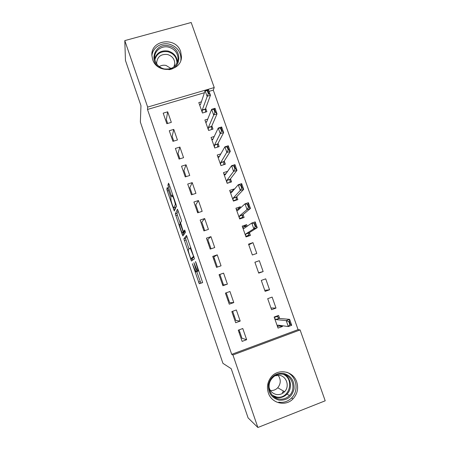 <?xml version="1.0" encoding="UTF-8"?>
<svg xmlns="http://www.w3.org/2000/svg" width="450" height="450" viewBox="0 0 450 450"><rect width="100%" height="100%" fill="white"/><g stroke="black" fill="none" stroke-linecap="round" stroke-linejoin="round"><path stroke-width="0.67" d="M192.358 263.739L199.271 283.736L202.635 282.617L195.998 262.637L195.463 261.529L196.549 265.146C197.651 268.476 198.079 270.399 197.837 270.917L197.319 270.917L193.928 262.693L194.934 266.186C196.003 269.432 196.431 271.299 196.206 271.8L195.716 271.8L192.358 263.739M180.669 51.66L181.451 56.678C181.772 71.781 157.033 74.346 152.651 59.512L151.886 55.389C150.699 39.69 176.186 36.529 180.669 51.66M296.713 381.949C298.654 388.339 297.416 393.981 293.001 398.88C285.722 406.794 271.597 403.436 268.352 392.94C266.687 387.641 267.362 382.697 270.382 378.113C276.891 368.01 293.169 370.44 296.713 381.949M167.923 188.769L167.282 187.476L166.826 189.067L167.282 190.963L174.279 211.028L176.422 206.252L175.967 204.294L169.178 184.506L168.502 183.178L167.917 185.243L171.219 195.474L171.799 196.802L172.446 195.936C173.295 196.763 175.663 204.227 175.258 204.778L173.711 207.962C172.912 207.169 170.623 200.008 170.977 199.406L170.724 196.926L167.923 188.769M204.424 92.722L147.493 109.457L231.699 354.347L232.926 354.96L300.099 329.929L325.204 400.798L257.878 427.5L232.926 354.96M147.493 109.457L147.662 107.083L124.796 40.607L191.183 22.5L214.228 87.553L147.662 107.083M257.878 427.5L248.096 417.892L231.216 368.702L222.936 363.341L140.361 122.062L140.957 105.649L125.46 60.48L124.796 40.607M183.87 238.787L191.43 261.034L194.462 258.801L186.514 235.423L183.87 238.787L185.507 238.241L188.972 248.917M182.222 234.557L175.32 213.846L177.429 209.188L181.058 219.116L181.502 221.046L180.534 222.75L182.863 230.147L183.566 231.593L184.703 230.029L185.451 232.369L182.903 235.974L182.222 234.557L183.859 234.011L183.448 232.813M173.768 129.392L169.273 130.748L172.941 141.345L177.435 139.972L173.768 129.392L172.159 136.468L173.762 141.097M207.759 119.126L204.913 119.987L208.597 130.461L213.002 129.116L211.843 125.82M186.036 164.79L181.536 166.202L185.237 176.906L189.743 175.477L186.036 164.79L183.926 170.471L186.058 176.648M220.826 153.9L217.226 155.025L220.944 165.606L225.354 164.205L224.246 161.061M198.428 200.542L193.922 202.005L197.662 212.816L202.168 211.337L198.428 200.542L195.801 204.801L198.484 212.546M234.225 189.399L234.073 188.977L229.657 190.406L233.415 201.094L237.831 199.643L236.773 196.644M210.943 236.655L206.426 238.168L210.206 249.092L214.723 247.556L210.943 236.655L207.793 239.462L211.028 248.811M247.196 226.243L246.634 224.657L242.213 226.142L246.004 236.931L250.431 235.429L249.429 232.583M223.583 273.127L219.06 274.697L222.879 285.727L227.396 284.136L223.583 273.127L219.898 274.455L223.554 285.019L227.396 284.136M259.324 260.691L254.897 262.232L258.722 273.127L263.154 271.569L259.324 260.691L254.908 262.266M235.676 322.734L240.204 321.092L236.351 309.966L231.823 311.591L235.676 322.734M276.002 308.076L272.132 297.084L267.699 298.682L271.569 309.684L276.002 308.076L270.973 307.986M231.699 354.347L298.074 329.631L213.283 90.118L209.064 91.356M279.664 318.471L278.589 315.416L274.151 317.042L278.038 328.101L282.476 326.464L282.218 325.721M242.128 341.381L246.656 339.705L242.781 328.522L238.252 330.182L242.128 341.381M269.561 289.777L265.714 278.843L261.281 280.412L265.129 291.364L269.561 289.777L264.769 290.334M229.258 304.183L233.786 302.569L229.95 291.499L225.428 293.102L229.258 304.183M252.962 242.629L248.541 244.142L252.349 254.987L256.776 253.457L252.962 242.629L248.782 244.834M217.249 254.841L212.732 256.387L216.523 267.362L221.046 265.804L217.249 254.841L213.834 256.916L217.35 267.081M240.694 207.776L240.339 206.769L235.924 208.232L239.692 218.964L244.114 217.491L243.084 214.571M204.671 218.554L200.16 220.044L203.917 230.906L208.429 229.404L204.671 218.554L201.786 222.092L204.739 230.636M227.638 171.332L223.425 172.671L227.16 183.302L231.576 181.879L230.496 178.808M192.218 182.621L187.712 184.061L191.436 194.816L195.941 193.365L192.218 182.621L189.849 187.599L192.257 194.552M214.222 136.491L211.056 137.464L214.757 147.988L219.161 146.621L218.031 143.398M179.888 147.049L175.388 148.427L179.072 159.081L183.572 157.68L179.888 147.049L178.026 153.433L179.893 158.828M201.398 101.824L198.804 102.594L202.466 113.017L206.871 111.701L205.684 108.332M167.681 111.819L163.187 113.153L166.838 123.699L171.332 122.349L167.681 111.819L166.314 119.587L167.653 123.452M198.079 211.376L197.409 212.091M203.507 227.064L202.798 227.672M208.958 242.826L208.209 243.326M214.431 258.649L213.649 259.048M219.932 274.545L219.111 274.838M223.239 284.113L222.396 284.338M228.78 300.116L227.897 300.24M234.343 316.192L233.421 316.204M239.929 332.342L238.967 332.241M213.283 90.118L214.228 87.553M298.074 329.631L300.099 329.929M246.656 339.705L241.987 338.293L239.079 329.878M240.204 321.092L235.811 320.451L232.65 311.299M233.786 302.569L229.669 302.687L226.249 292.809M282.476 326.464L279.202 326.002M263.154 271.569L258.598 272.767M246.634 224.657L243.079 227.199M240.339 206.769L237.797 209.126M234.073 188.977L232.076 191.301M197.584 271.373L195.947 271.935M197.955 270.928L197.606 271.367M196.768 271.654L200.846 283.118L202.657 282.583M186.964 236.357L185.507 238.241M192.167 258.233L192.836 260.049M190.401 257.619L190.896 258.666L193.455 256.573L193.168 255.285L190.215 248.046L188.291 249.615C188.117 250.222 188.55 252.112 189.596 255.274L190.401 257.619M194.029 256.911L192.544 258.103L190.896 258.666M180.259 223.526L177.39 215.151L175.753 215.685M178.172 210.718L176.957 213.311L177.39 215.151M179.572 224.449C179.145 224.871 181.502 232.194 182.334 233.032L183.099 232.284L182.672 230.439L180.18 223.549L179.572 224.449M184.112 232.588L182.542 233.111M184.731 231.204L184.196 232.566M183.859 234.011L184.005 234.416M175.455 207.512L173.925 208.007M176.361 205.644L175.579 207.472M174.836 207.709L175.264 208.952M280.569 325.496L277.521 326.621M276.559 316.164L277.695 316.249L274.309 317.486M289.389 321.424L288.816 321.637L289.868 324.613L290.441 324.405L289.389 321.424L289.626 319.348L291.724 325.282L288.304 326.548L286.211 320.608L289.626 319.348L279.169 318.426L277.566 316.941L277.695 316.249L278.128 317.481M288.816 321.637L286.211 320.608L275.974 319.596L274.601 318.308M277.374 326.205L277.92 325.136L288.304 326.548L289.868 324.613M290.441 324.405L291.724 325.282M283.523 373.348C291.037 375.587 294.542 380.807 294.036 389.002C291.915 396.939 286.926 400.657 279.062 400.157C271.474 397.918 267.952 392.664 268.504 384.407C270.703 376.476 275.704 372.791 283.523 373.348M279.006 399.015C283.033 399.611 286.521 398.441 289.479 395.516C296.381 388.862 292.359 375.502 283.123 374.231C278.426 373.567 274.556 375.165 271.519 379.024C266.017 386.021 270.422 397.839 279.006 399.015M278.117 375.238C281.07 379.496 280.941 383.67 277.729 387.765C275.692 389.841 273.257 390.752 270.422 390.499M275.023 375.767L279.613 375.379C286.689 376.352 289.817 386.527 284.608 391.686C282.313 394.02 279.585 394.948 276.424 394.481C272.694 393.643 270.253 391.326 269.089 387.523M290.048 374.141L288.743 372.999M282.347 392.597L283.624 391.129M278.73 402.159C283.635 402.885 287.91 401.496 291.555 397.991C299.34 390.645 296.527 375.851 286.74 372.229M160.954 68.383C147.606 62.432 155.002 41.934 168.924 45.9C182.076 48.358 182.149 68.265 168.919 69.66M164.087 68.929C172.198 69.784 176.873 66.409 178.099 58.809C177.795 52.886 174.662 48.999 168.694 47.149C161.651 45.287 154.266 50.839 154.637 57.797C155.177 63.495 158.327 67.202 164.087 68.929M159.216 66.623C161.286 65.306 163.564 64.918 166.05 65.447L171.034 68.513M156.831 64.164L156.673 62.702C157.449 56.582 161.066 53.854 167.524 54.506C172.114 55.918 174.532 58.905 174.786 63.467L173.942 66.909M180.81 60.351L180.962 58.725C180.624 51.334 176.737 46.479 169.29 44.167C161.207 42.064 152.544 47.739 151.903 55.671M246.386 236.801L249.148 235.119L245.773 236.267M246.218 226.929L245.728 226.575L246.015 226.215L242.64 227.351M246.015 226.215L246.257 226.901M248.771 234.045L249.148 235.119L248.642 234.737L249.041 232.83L257.231 227.666L253.822 228.819L251.781 223.037L243.956 228.504L242.814 227.852M254.216 223.661L251.781 223.037L255.189 221.889L257.231 227.666L255.814 226.367L254.79 223.47L254.216 223.661L255.246 226.564L255.814 226.367M245.52 235.553L245.852 233.91L253.822 228.819L255.246 226.564M254.79 223.47L255.189 221.889M241.689 218.301L242.888 217.333L239.513 218.458M239.507 208.856L239.771 208.474L236.396 209.588M242.482 216.174L242.888 217.333L242.37 216.906L242.719 214.875L250.442 208.451L247.033 209.582L245.008 203.833L237.645 210.561L236.554 210.026M247.41 204.379L245.008 203.833L248.411 202.708L250.442 208.451L248.996 207.073L247.978 204.188L247.41 204.379L248.428 207.264L248.996 207.073M239.243 217.688L239.535 215.933L247.033 209.582L248.428 207.264M247.978 204.188L248.411 202.708M236.098 200.211L236.661 199.631L233.291 200.739M232.779 191.07L230.186 191.914M236.222 198.394L236.661 199.631L236.126 199.17L236.43 197.004L243.686 189.343L240.283 190.451L238.264 184.731L231.368 192.701L230.321 192.285M240.638 185.197L238.264 184.731L241.667 183.628L243.686 189.343L242.218 187.881L241.206 185.012L240.638 185.197L241.65 188.066L242.218 187.881M232.999 199.912L233.246 198.045L240.283 190.451L241.65 188.066M241.206 185.012L241.667 183.628M230.231 182.317L227.093 183.105M225.984 173.689L224.004 174.324M229.995 180.692L230.462 182.019L229.916 181.513L230.175 179.229L236.97 170.331L233.567 171.416L231.564 165.729L225.118 174.926L224.117 174.634M233.899 166.118L231.564 165.729L234.962 164.649L236.97 170.331L235.474 168.789L234.467 165.938L233.899 166.118L234.906 168.975L235.474 168.789M226.783 182.222L226.991 180.248L233.567 171.416L234.906 168.975M234.467 165.938L234.962 164.649M224.252 164.554L220.928 165.561M219.431 156.324L217.856 156.819M223.796 163.086L224.297 164.492L223.734 163.946L223.948 161.533L230.287 151.419L226.89 152.482L224.893 146.824L218.903 157.241L217.946 157.067M227.194 147.139L224.893 146.824L228.291 145.766L230.287 151.419L228.769 149.799L227.762 146.964L227.194 147.139L228.201 149.979L228.769 149.799M220.601 164.621L220.764 162.54L228.201 149.979M227.762 146.964L228.291 145.766M213.024 138.999L211.736 139.399M217.631 145.558L218.121 146.942M217.958 146.993L217.586 146.464L217.749 143.933L223.639 132.609L220.247 133.65L218.256 128.019L212.721 139.646L211.804 139.59M220.528 128.261L218.256 128.019L221.653 126.984L223.639 132.609L222.097 130.911L221.096 128.087L220.528 128.261L221.529 131.085L222.097 130.911M214.442 147.105L214.571 144.917L221.529 131.085M221.096 128.087L221.653 126.984M206.719 121.736L205.644 122.062M211.494 128.121L211.956 129.437M211.669 129.521L211.584 126.411L217.029 113.895L213.632 114.919L211.657 109.316L206.561 122.13L205.689 122.192M213.896 109.479L211.657 109.316L215.049 108.298L217.029 113.895L215.46 112.123L214.464 109.311L213.896 109.479L214.892 112.292L215.46 112.123M208.316 129.673L208.406 127.378L214.892 112.292M214.464 109.311L215.049 108.298M200.492 104.541L199.581 104.811M205.386 110.767L205.824 112.011M205.481 112.117L205.447 108.979L210.448 95.276L207.056 96.278L205.093 90.709L200.436 104.704L199.609 104.884M207.298 90.799L205.093 90.709L208.479 89.713L210.448 95.276L208.856 93.426L207.866 90.63L207.298 90.799L208.288 93.594L208.856 93.426M202.224 112.326L202.275 109.924L208.288 93.594M207.866 90.63L208.479 89.713M197.871 271.226L196.206 271.8M198.748 270.658L197.572 271.063M198.731 270.608L197.837 270.917M200.919 283.162L199.271 283.736M200.177 281.599L198.54 282.173M192.431 259.02L190.794 259.577M185.923 240.024L184.281 240.576M193.866 256.433L193.455 256.573M176.957 213.311L175.32 213.846M185.158 231.064L183.566 231.593M184.776 231.727L183.099 232.284M180.602 223.357L180.135 223.509M176.046 204.525L175.258 204.778M172.772 194.979L171.219 195.474M169.931 186.716L168.384 187.206M169.279 184.809L167.917 185.243M175.134 209.244L173.706 209.706M168.542 190.564L167.282 190.963M167.912 188.724L166.826 189.067M279.006 318.324L275.811 319.5M279.169 318.426L275.974 319.596M284.614 374.608C291.195 378.304 292.494 388.693 287.01 394.088C284.096 396.968 280.659 398.115 276.694 397.53L273.617 396.512M272.34 395.286L276.542 396.984C289.35 399.864 295.138 378.883 282.943 374.197M154.682 58.568C156.971 52.583 161.46 50.079 168.159 51.058C173.908 52.813 176.996 56.537 177.429 62.235M176.968 63.287C176.878 57.454 173.903 53.617 168.036 51.773C161.207 50.844 156.814 53.494 154.856 59.726M244.114 228.392L243.821 228.493M249.041 232.83L245.852 233.91M248.968 232.982L245.779 234.056M242.719 214.875L239.535 215.933M242.651 215.038L239.468 216.101M236.43 197.004L233.246 198.045M236.368 197.19L233.184 198.231M230.175 179.229L226.991 180.248M230.119 179.426L226.935 180.444M223.948 161.533L220.764 162.54M223.898 161.747L220.719 162.754M217.749 143.933L214.571 144.917M217.704 144.157L214.526 145.142M211.584 126.411L208.406 127.378M211.545 126.653L208.367 127.62M205.447 108.979L202.275 109.924M205.414 109.232L202.241 110.183M293.001 398.88L291.527 398.019M200.846 283.118L199.204 283.691M190.907 247.809L190.215 248.046M180.613 223.408L180.18 223.549M173.036 195.75L172.446 195.936M279.062 318.375L275.861 319.545M284.608 391.686L277.729 387.765M289.479 395.516L287.01 394.088C284.079 396.945 280.626 398.07 276.637 397.463L273.476 396.394M286.2 394.853L285.609 394.509M174.786 63.467L174.386 65.829M177.531 61.954L178.099 58.809"/></g></svg>
